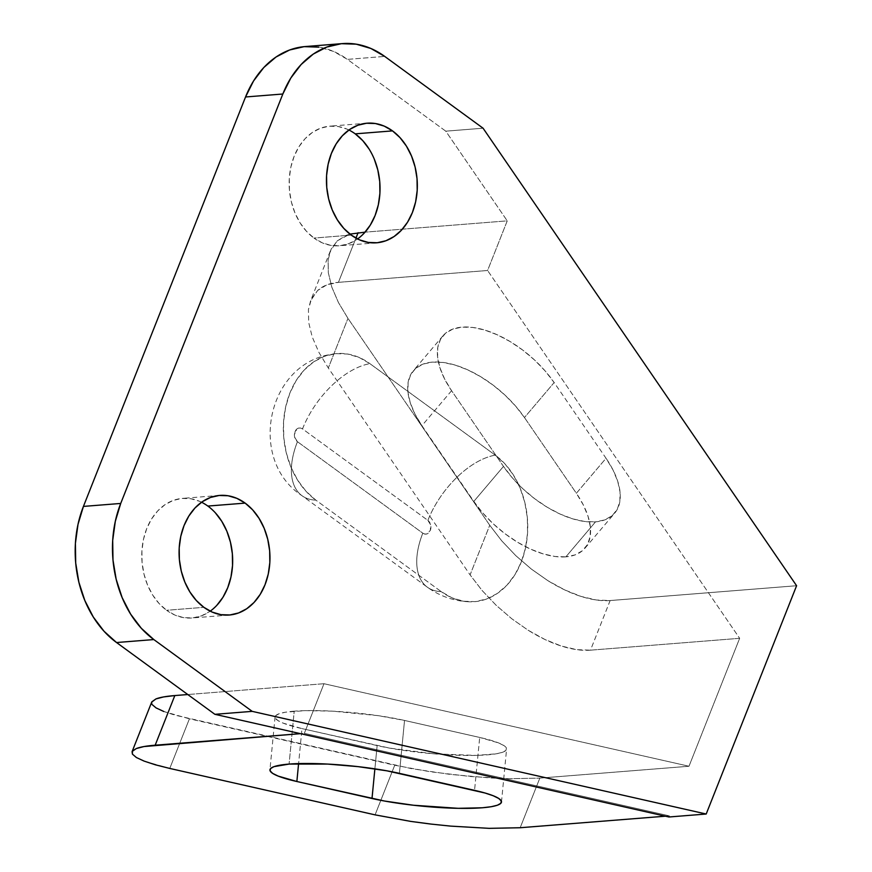 <?xml version="1.0" encoding="UTF-8"?>
<svg xmlns="http://www.w3.org/2000/svg" width="872" height="872" viewBox="0 0 872 872"><rect width="100%" height="100%" fill="white"/><g stroke="black" fill="none" stroke-linecap="round" stroke-linejoin="round"><path stroke-width="0.65" stroke-dasharray="4.36 3.27" d="M294.213 711.171A78.556 11.783 -174.5 0 0 275.072 716.937A78.556 11.783 -174.5 0 0 301.985 728.6L298.595 763.589L301.985 728.6L283.291 723.171L277.83 720.49L275.258 717.961L275.683 715.683L279.095 713.743L285.351 712.217L305.353 710.626L332.657 711.149L378.034 715.639L404.532 720.446L479.687 737.439L498.381 742.857L503.853 745.538L506.414 748.067L505.989 750.345L502.588 752.285L496.321 753.811L476.319 755.403L433.907 753.833L389.642 748.111L301.985 728.6L377.14 745.593A78.556 11.783 -174.5 0 0 460.34 755.337A78.556 11.783 -174.5 0 0 506.599 749.092A78.556 11.783 -174.5 0 0 479.687 737.439L474.553 790.348L479.687 737.439L404.532 720.446A78.556 11.783 -174.5 0 0 294.213 711.171L289.09 764.079L294.213 711.171M565.863 556.848A78.556 40.951 40.3 0 1 473.812 501.422L503.482 466.422A78.556 40.951 -139.7 0 0 595.532 521.848L565.863 556.848L575.073 554.908L582.376 550.755L587.477 544.553L590.17 536.542L590.366 527.015L588.055 516.355L583.324 504.953L576.359 493.269L524.464 417.546L515.526 406.014L504.953 395.081L493.171 385.173L480.614 376.66L467.774 369.881L455.14 365.085L443.205 362.469L432.414 362.12L423.193 364.049L415.9 368.202L410.799 374.404L408.107 382.427L407.9 391.953L410.211 402.613L414.941 414.004L421.917 425.689L473.812 501.422L482.75 512.954L493.312 523.876L505.106 533.795L517.663 542.297L530.503 549.088L543.136 553.873L555.072 556.5L565.863 556.848L595.532 521.848L584.752 521.5L572.806 518.884L560.173 514.088L547.333 507.308L534.776 498.795L522.993 488.887L512.431 477.954L503.482 466.422L451.587 390.7L444.622 379.004L439.891 367.613L437.581 356.953L437.777 347.427L440.48 339.415L445.57 333.202L452.873 329.06L462.095 327.12L472.875 327.469L484.821 330.085L497.454 334.881L510.294 341.661L522.851 350.173L534.634 360.082L545.196 371.014L554.145 382.546L606.04 458.269L613.005 469.954L617.736 481.355L620.047 492.015L619.85 501.542L617.147 509.553L612.057 515.755L604.754 519.908L595.532 521.848A78.556 40.951 -139.7 0 0 614.684 513.161A78.556 40.951 -139.7 0 0 606.04 458.269L576.359 493.269A78.556 40.951 40.3 0 1 585.003 548.15A78.556 40.951 40.3 0 1 565.863 556.848M216.746 605.43L209.433 611.708L201.269 615.926L192.57 617.932L183.665 617.638L174.891 615.054L166.596 610.291L203.885 607.326L166.596 610.291A59.994 45.344 85.5 0 0 191.982 617.986A59.994 45.344 85.5 0 0 210.196 611.174M364.115 233.206L356.812 239.484L348.647 243.702L339.938 245.708L331.033 245.414L322.259 242.83L313.964 238.067L351.252 235.102L313.964 238.067A59.994 45.344 85.5 0 0 339.35 245.762A59.994 45.344 85.5 0 0 357.575 238.95M330.259 251.136L310.606 300.764L308.437 309.582L308.677 322.422L312.176 336.81L318.814 352.201L328.319 368.006L347.961 318.367L328.319 368.006L470.084 574.888L328.319 368.006L318.814 352.201L312.176 336.81L308.677 322.422L308.437 309.582L311.468 298.791L317.659 290.452L326.76 284.904L338.434 282.343L487.59 270.494L739.652 638.315L590.486 650.174L576.697 649.64L561.317 646.032L544.935 639.492L528.192 630.271L511.722 618.717L496.157 605.288L482.096 590.486L470.084 574.888L489.737 525.26L347.961 318.367L338.456 302.573L331.829 287.182L328.33 272.794L328.09 259.954L330.259 251.136L337.3 240.825L349.945 234.11L346.413 235.276L337.3 240.825L331.12 249.163L328.09 259.954L328.33 272.794L331.829 287.182L338.456 302.573L347.961 318.367L489.737 525.26L501.749 540.858L515.81 555.66L531.375 569.089L547.845 580.643L564.587 589.864L580.97 596.404L596.35 600.001L610.138 600.546L590.486 650.174L739.652 638.315L689 766.248L323.992 683.713L304.339 733.341L300.404 733.657L304.339 733.341L669.347 815.876L665.412 816.192L669.347 815.876L668.911 816.988L669.347 815.876L304.339 733.341L323.992 683.713L689 766.248L739.652 638.315L487.59 270.494L507.242 220.856L445.777 131.171L347.427 59.383L333.595 51.437L318.978 47.143M369.161 149.123L374.252 159.053M348.909 129.993A59.994 45.344 85.5 0 0 329.845 126.157A59.994 45.344 85.5 0 0 289.907 172.416A59.994 45.344 85.5 0 0 313.964 238.067L306.464 231.298L300.033 222.796L294.943 212.866L291.368 201.912L289.46 190.336L289.286 178.597L290.856 167.13L294.104 156.404L298.9 146.801L305.08 138.713L312.383 132.435L320.547 128.206L329.256 126.211L338.162 126.505L346.936 129.078L355.231 133.852M201.541 502.218A59.994 45.344 85.5 0 0 182.466 498.381A59.994 45.344 85.5 0 0 142.528 544.64A59.994 45.344 85.5 0 0 166.596 610.291L159.085 603.522L152.665 595.02L147.564 585.09L144 574.125L142.092 562.56L141.918 550.821L143.477 539.354L146.725 528.628L151.532 519.025L157.701 510.938L165.015 504.659L173.179 500.43L181.877 498.435L190.783 498.73L199.557 501.302L207.852 506.065L215.362 512.834M369.892 363.646L495.242 455.14L505.073 464.002L513.477 475.142L520.148 488.146L524.824 502.49L527.331 517.652L527.56 533.021L525.511 548.03L521.26 562.08L514.971 574.648L506.883 585.254L497.313 593.472L486.62 598.999L475.218 601.626L463.555 601.233L452.067 597.854L441.21 591.619L315.849 500.125L306.028 491.263L297.614 480.123L290.943 467.13L286.267 452.775L283.76 437.613L283.531 422.244L285.591 407.235L289.842 393.185L296.131 380.617L304.219 370.011L313.789 361.793L324.471 356.267L335.873 353.64L347.536 354.032L359.024 357.411L369.892 363.646L495.242 455.14A71.417 39.218 -53.9 0 0 427.88 520.388L302.519 428.893L300.426 427.988L298.257 428.207L295.008 431.662L294.682 437.254L297.45 441.701L422.8 533.184L424.904 534.089L427.062 533.882L430.31 530.416L430.648 524.824L427.88 520.388L302.519 428.893A71.417 39.218 126.1 0 1 369.892 363.646A71.417 39.218 -53.9 0 0 302.519 428.893A7.368 5.57 85.5 0 0 295.008 431.662A7.368 5.57 85.5 0 0 297.45 441.701A71.417 39.218 -53.9 0 0 301.538 495.372A71.417 39.218 -53.9 0 0 315.849 500.125A78.556 59.383 -94.5 0 1 283.487 423.203A78.556 59.383 -94.5 0 1 323.087 356.801A78.556 59.383 -94.5 0 1 369.892 363.646M305.113 46.565A99.986 75.57 85.5 0 1 347.427 59.383L384.716 56.418L347.427 59.383L445.777 131.171L483.066 128.206L445.777 131.171L507.242 220.856L365.074 232.159L507.242 220.856L487.59 270.494L338.434 282.343L355.95 238.1L338.434 282.343C329.889 283.019 322.956 285.722 317.659 290.452L310.606 300.764M610.138 600.546L796.594 585.722L610.138 600.546L590.486 650.174C581.951 650.85 572.228 649.477 561.317 646.032C551.006 642.795 539.964 637.541 528.192 630.271L511.722 618.717L496.157 605.288L482.096 590.486L470.084 574.888L489.737 525.26L501.749 540.858L515.81 555.66L531.375 569.089L547.845 580.643C559.617 587.913 570.659 593.156 580.97 596.404C591.881 599.849 601.604 601.222 610.138 600.546M689 766.248L539.833 778.107L520.181 827.735L539.833 778.107L689 766.248M323.992 683.713L187.796 694.537L323.992 683.713M152.033 701.491L152.066 704.522L156.055 707.901L163.827 711.508L175.098 715.193L411.562 768.657L450.083 774.391L490.118 777.944L508.779 778.718L539.833 778.107L508.779 778.718L470.302 776.483L430.245 771.753L394.722 765.235L375.08 814.862L394.722 765.235L189.42 718.811L169.768 768.439L144.185 761.136M136.403 757.528L132.424 754.149M450.65 826.111L431.923 824.193M169.768 768.439L189.42 718.811L163.827 711.508M151.826 701.829L152.066 704.522M451.587 390.7L421.917 425.689A78.556 40.951 40.3 0 1 413.274 370.807A78.556 40.951 40.3 0 1 524.464 417.546L554.145 382.546A78.556 40.951 -139.7 0 0 442.954 335.807A78.556 40.951 -139.7 0 0 451.587 390.7L503.482 466.422L473.812 501.422L421.917 425.689L451.587 390.7M524.464 417.546L576.359 493.269L606.04 458.269L554.145 382.546L524.464 417.546M374.884 768.853L377.14 745.593L374.884 768.853M399.409 773.355L404.532 720.446L399.409 773.355M427.88 520.388A71.417 39.218 126.1 0 1 495.242 455.14A78.556 59.383 -94.5 0 1 526.971 539.376A78.556 59.383 -94.5 0 1 477.115 601.397A78.556 59.383 -94.5 0 1 441.21 591.619A71.417 39.218 126.1 0 1 426.899 586.856A71.417 39.218 126.1 0 1 422.8 533.184A7.368 5.57 85.5 0 0 430.31 530.416A7.368 5.57 85.5 0 0 427.88 520.388M297.45 441.701L422.8 533.184A71.417 39.218 -53.9 0 0 427.313 587.172A71.417 39.218 -53.9 0 0 441.21 591.619L315.849 500.125A71.417 39.218 126.1 0 1 301.963 495.678A71.417 39.218 126.1 0 1 297.45 441.701M275.072 716.937L269.939 769.856M229.271 615.022L191.982 617.986M376.639 242.798L339.35 245.762M367.134 123.192L329.845 126.157M219.766 495.416L182.466 498.381M442.954 335.807L413.274 370.807M585.003 548.15L614.684 513.161M501.476 802.011L506.599 749.092M468.94 601.789C453.614 601.015 439.739 596.143 427.313 587.172L301.963 495.678C247.681 460.427 266.407 364.234 331.186 354.348"/><path stroke-width="1.31" d="M296.862 781.508A78.556 11.783 5.5 0 1 269.939 769.856A78.556 11.783 5.5 0 1 289.09 764.079L273.961 766.652L270.549 768.592L270.124 770.87L272.696 773.399L278.168 776.091L296.862 781.508L384.508 801.03L413.448 805.238L458.214 808.322L482.325 807.777L491.198 806.731L497.454 805.205L500.866 803.265L501.291 800.987L498.719 798.458L493.247 795.765L485.094 793.029L386.906 770.826L357.967 766.63L327.523 764.068L289.09 764.079A78.556 11.783 5.5 0 1 399.409 773.355L474.553 790.348A78.556 11.783 5.5 0 1 501.476 802.011A78.556 11.783 5.5 0 1 455.217 808.257A78.556 11.783 5.5 0 1 372.006 798.501L374.884 768.853L372.006 798.501L296.862 781.508L298.595 763.589L296.862 781.508M245.152 503.111A59.994 45.344 -94.5 0 1 269.208 568.762A59.994 45.344 -94.5 0 1 229.271 615.022A59.994 45.344 -94.5 0 1 203.885 607.326L196.374 600.557L189.954 592.055L184.864 582.125L181.289 571.171L179.381 559.595L179.207 547.856L180.766 536.4L184.014 525.663L188.821 516.061L194.99 507.973L202.304 501.694L210.468 497.465L219.166 495.47L228.083 495.765L236.846 498.337L245.152 503.111L252.651 509.869L259.071 518.382L264.172 528.312L267.737 539.267L269.655 550.842L269.83 562.582L268.26 574.038L265.012 584.774L260.205 594.377L254.035 602.465L246.722 608.743L238.557 612.962L229.859 614.967L220.954 614.673L212.179 612.09L203.885 607.326A59.994 45.344 -94.5 0 1 179.828 541.676A59.994 45.344 -94.5 0 1 219.766 495.416A59.994 45.344 -94.5 0 1 245.152 503.111L207.852 506.065L245.152 503.111M210.196 611.174A59.994 45.344 85.5 0 0 232.661 559.105A59.994 45.344 85.5 0 0 207.852 506.065A59.994 45.344 85.5 0 0 201.541 502.218M392.52 130.887A59.994 45.344 -94.5 0 1 416.576 196.538A59.994 45.344 -94.5 0 1 376.639 242.798A59.994 45.344 -94.5 0 1 351.252 235.102L343.753 228.333L337.333 219.831L332.232 209.901L328.657 198.947L326.749 187.371L326.575 175.632L328.145 164.176L331.393 153.439L336.189 143.836L342.369 135.749L349.683 129.47L357.836 125.241L366.545 123.246L375.451 123.541L384.225 126.113L392.52 130.887L400.03 137.656L406.45 146.158L411.54 156.088L415.116 167.043L417.023 178.618L417.198 190.358L415.639 201.814L412.391 212.55L407.584 222.153L401.403 230.241L394.1 236.519L385.936 240.748L377.227 242.743L368.322 242.449L359.558 239.876L351.252 235.102A59.994 45.344 -94.5 0 1 327.196 169.451A59.994 45.344 -94.5 0 1 367.134 123.192A59.994 45.344 -94.5 0 1 392.52 130.887L355.231 133.852L392.52 130.887M357.575 238.95A59.994 45.344 85.5 0 0 380.029 186.881A59.994 45.344 85.5 0 0 355.231 133.852L362.73 140.61L369.161 149.123M83.429 506.414L78.022 524.312L75.406 543.409L75.701 562.974L78.883 582.256L84.835 600.525L93.326 617.071L104.03 631.252L116.543 642.533L214.894 714.321L668.911 816.988L706.2 814.023L796.594 585.722L483.066 128.206L384.716 56.418L370.883 48.472L356.267 44.178L341.421 43.687L326.913 47.023L313.31 54.053L301.134 64.517L290.834 78.011L282.833 94.013L120.718 503.449L83.429 506.414L245.544 96.977L83.429 506.414A99.986 75.57 85.5 0 0 116.543 642.533L153.832 639.568L252.182 711.356L706.2 814.023L668.911 816.988L214.894 714.321L252.182 711.356L214.894 714.321L116.543 642.533L153.832 639.568L252.182 711.356L706.2 814.023L796.594 585.722L483.066 128.206L384.716 56.418A99.986 75.57 -94.5 0 0 342.413 43.6L305.113 46.565A99.986 75.57 85.5 0 0 245.544 96.977L282.833 94.013L120.718 503.449L115.311 521.347L112.695 540.444L112.989 560.009L116.172 579.291L122.124 597.56L130.615 614.106L141.319 628.287L153.832 639.568A99.986 75.57 -94.5 0 1 120.718 503.449L83.429 506.414M318.978 47.143L304.132 46.652L289.624 49.987L276.021 57.018L263.835 67.482L253.545 80.976L245.544 96.977L282.833 94.013A99.986 75.57 -94.5 0 1 342.413 43.6M374.252 159.053L377.827 170.007L379.734 181.583L379.909 193.322L378.339 204.778L375.091 215.515L370.295 225.118L364.115 233.206M215.362 512.834L221.782 521.347L226.884 531.277L230.448 542.231L232.355 553.807L232.53 565.547L230.971 577.002L227.723 587.739L222.916 597.342L216.746 605.43M365.074 232.159L349.934 234.11L365.074 232.159M450.65 826.111L489.138 828.346L520.181 827.735L665.412 816.192L520.181 827.735L489.138 828.346L450.65 826.111L430.441 824.018L410.603 821.38L375.08 814.862L169.768 768.439L155.445 764.82L144.185 761.136L136.403 757.528L132.424 754.149L132.381 751.119L136.283 748.558L143.978 746.552L300.404 733.657L155.172 745.2L174.825 695.562L163.631 696.924L155.935 698.93L151.695 702.113M355.231 133.852A59.994 45.344 85.5 0 0 348.909 129.993M355.95 238.1L358.087 232.715L355.95 238.1M187.796 694.537L174.825 695.562L187.796 694.537M152.066 704.522L156.055 707.901L163.827 711.508M431.923 824.193L410.603 821.38L375.08 814.862L169.768 768.439M132.173 751.457L136.283 748.558C140.327 746.988 146.627 745.876 155.172 745.2L174.825 695.562C166.28 696.238 159.979 697.36 155.935 698.93L151.826 701.829M132.424 754.149L132.075 751.686L151.717 702.058M144.185 761.136L136.403 757.528"/></g></svg>
